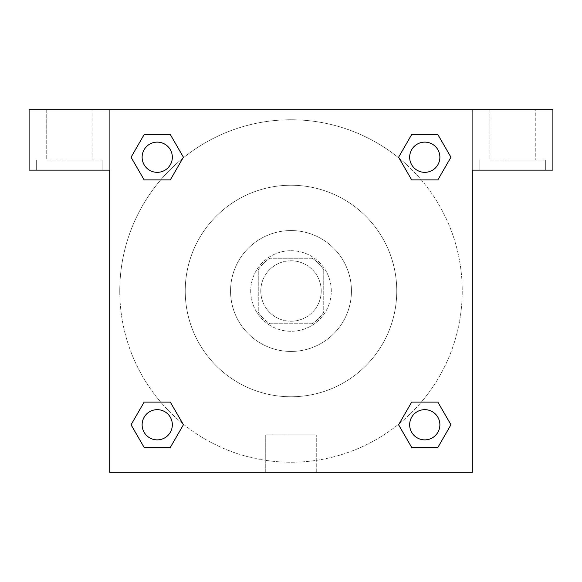 <?xml version="1.0" encoding="UTF-8"?>
<svg xmlns="http://www.w3.org/2000/svg" width="582" height="582" viewBox="0 0 582 582"><rect width="100%" height="100%" fill="white"/><g stroke="black" fill="none" stroke-linecap="round" stroke-linejoin="round"><path stroke-width="0.44" stroke-dasharray="2.91 2.18" d="M321.22 291A30.22 30.22 0 0 0 275.89 264.832A30.22 30.22 0 0 0 275.89 317.168A30.22 30.22 0 0 0 321.22 291A30.22 30.22 0 0 0 275.89 264.832A30.22 30.22 0 0 0 275.89 317.168A30.22 30.22 0 0 0 321.22 291M312.199 323.738L269.801 323.738A39.001 39.001 0 0 1 258.262 312.199L258.262 269.801A39.001 39.001 0 0 1 269.801 258.262L312.199 258.262A39.001 39.001 0 0 1 323.738 269.801L323.738 312.199A39.001 39.001 0 0 1 312.199 323.738L269.801 323.738A39.001 39.001 0 0 1 258.262 312.199L258.262 269.801A39.001 39.001 0 0 1 269.801 258.262L312.199 258.262A39.001 39.001 0 0 1 323.738 269.801L323.738 312.199A39.001 39.001 0 0 1 312.199 323.738M291 250.711A40.289 40.289 0 0 1 325.891 311.144A40.289 40.289 0 0 1 256.109 311.144A40.289 40.289 0 0 1 291 250.711A40.289 40.289 0 0 0 250.711 291A40.289 40.289 0 0 0 291 331.289A40.289 40.289 0 0 0 331.289 291A40.289 40.289 0 0 0 291 250.711M291 230.559A60.441 60.441 0 0 1 343.344 321.22A60.441 60.441 0 0 1 238.656 321.22A60.441 60.441 0 0 1 291 230.559A60.441 60.441 0 0 1 343.344 321.22A60.441 60.441 0 0 1 238.656 321.22A60.441 60.441 0 0 1 291 230.559M291 185.236A105.764 105.764 0 0 1 382.6 343.882A105.764 105.764 0 0 1 199.4 343.882A105.764 105.764 0 0 1 291 185.236A105.764 105.764 0 0 0 185.236 291A105.764 105.764 0 0 0 291 396.764A105.764 105.764 0 0 0 396.764 291A105.764 105.764 0 0 0 291 185.236M109.685 109.685L472.315 109.685L472.315 472.315L109.685 472.315L109.685 109.685L29.1 109.685L472.315 109.685L472.315 472.315L109.685 472.315L109.685 109.685L29.1 109.685L29.1 170.126L109.685 170.126L109.685 109.685L109.685 170.126L29.1 170.126L29.1 109.685L29.1 170.126L109.685 170.126L109.685 109.685L552.9 109.685L472.315 109.685L472.315 170.126L472.315 109.685L472.315 170.126L552.9 170.126L472.315 170.126L472.315 472.315L109.685 472.315L109.685 109.685M411.714 134.58L398.597 157.227L411.685 179.896L398.597 157.227L411.685 179.896L398.597 157.227L411.685 134.566L437.853 134.566L450.941 157.227L437.853 179.896L421.303 179.896M160.697 179.896L144.147 179.896L160.697 179.896L144.147 179.896L131.059 157.227L144.147 134.566L170.315 134.566L183.403 157.227L170.286 179.874M170.286 447.42L183.403 424.773L170.315 402.104L183.403 424.773L170.315 402.104L183.403 424.773L170.315 447.434L144.147 447.434L131.059 424.773L144.147 402.104L160.697 402.104M421.303 402.104L437.853 402.104L421.303 402.104L437.853 402.104L450.941 424.773L437.853 447.434L411.685 447.434L398.597 424.773L411.714 402.126M109.685 308.627L109.692 273.373L109.685 308.627M69.389 170.126L102.126 170.126L69.389 170.126M69.389 160.05L102.126 160.05L69.389 160.05M46.727 160.05L92.058 160.05L46.727 160.05L92.058 160.05L46.727 160.05L46.727 109.685L92.058 109.685L92.058 160.05L92.058 109.685L46.727 109.685L92.058 109.685L46.727 109.685L46.727 160.05M291 472.315L265.734 472.315L291 472.315M291 434.841L316.266 434.841L291 434.841M472.315 273.373L472.308 308.627L472.315 273.373M512.611 170.126L479.874 170.126L512.611 170.126M512.611 160.05L545.349 160.05L512.611 160.05M489.942 160.05L535.273 160.05L489.942 160.05L535.273 160.05L489.942 160.05L489.942 109.685L535.273 109.685L535.273 160.05L535.273 109.685L489.942 109.685L535.273 109.685L489.942 109.685L489.942 160.05M552.9 170.126L552.9 109.685L472.315 109.685L472.315 170.126L552.9 170.126L552.9 109.685L552.9 170.126M291 109.685L273.373 109.685L291 109.685M291 109.692L308.627 109.692L291 109.692M409.663 424.773A15.11 15.11 0 0 0 432.324 437.853A15.11 15.11 0 0 0 432.324 411.685A15.11 15.11 0 0 0 409.663 424.773A15.11 15.11 0 0 1 432.324 411.685A15.11 15.11 0 0 1 432.324 437.853A15.11 15.11 0 0 1 409.663 424.773M142.117 157.227A15.11 15.11 0 0 0 157.227 172.337A15.11 15.11 0 0 0 172.337 157.227A15.11 15.11 0 0 0 157.227 142.117A15.11 15.11 0 0 0 142.117 157.227M409.663 157.227A15.11 15.11 0 0 0 424.773 172.337A15.11 15.11 0 0 0 439.883 157.227A15.11 15.11 0 0 0 424.773 142.117A15.11 15.11 0 0 0 409.663 157.227M142.117 424.773A15.11 15.11 0 0 0 157.227 439.883A15.11 15.11 0 0 0 172.337 424.773A15.11 15.11 0 0 0 157.227 409.663A15.11 15.11 0 0 0 142.117 424.773M119.761 291A171.239 171.239 0 0 0 291 462.239A171.239 171.239 0 0 0 462.239 291A171.239 171.239 0 0 0 291 119.761A171.239 171.239 0 0 0 119.761 291M182.864 423.783A171.239 171.239 0 0 0 462.239 291A171.239 171.239 0 0 0 399.201 158.275M399.136 158.217A171.239 171.239 0 0 0 158.246 182.835A171.239 171.239 0 0 0 182.799 423.725M172.337 157.227A15.11 15.11 0 0 0 149.676 144.147A15.11 15.11 0 0 0 149.676 170.315A15.11 15.11 0 0 0 172.337 157.227A15.11 15.11 0 0 0 149.676 144.147A15.11 15.11 0 0 0 149.676 170.315A15.11 15.11 0 0 0 172.337 157.227A15.11 15.11 0 0 0 149.676 144.147A15.11 15.11 0 0 0 149.676 170.315A15.11 15.11 0 0 0 172.337 157.227A15.11 15.11 0 0 0 149.676 144.147A15.11 15.11 0 0 0 149.676 170.315A15.11 15.11 0 0 0 172.337 157.227M439.883 157.227A15.11 15.11 0 0 0 417.214 144.147A15.11 15.11 0 0 0 417.214 170.315A15.11 15.11 0 0 0 439.883 157.227A15.11 15.11 0 0 0 417.214 144.147A15.11 15.11 0 0 0 417.214 170.315A15.11 15.11 0 0 0 439.883 157.227A15.11 15.11 0 0 0 417.214 144.147A15.11 15.11 0 0 0 417.214 170.315A15.11 15.11 0 0 0 439.883 157.227A15.11 15.11 0 0 0 417.214 144.147A15.11 15.11 0 0 0 417.214 170.315A15.11 15.11 0 0 0 439.883 157.227M172.337 424.773A15.11 15.11 0 0 0 149.676 411.685A15.11 15.11 0 0 0 149.676 437.853A15.11 15.11 0 0 0 172.337 424.773A15.11 15.11 0 0 0 149.676 411.685A15.11 15.11 0 0 0 149.676 437.853A15.11 15.11 0 0 0 172.337 424.773A15.11 15.11 0 0 0 149.676 411.685A15.11 15.11 0 0 0 149.676 437.853A15.11 15.11 0 0 0 172.337 424.773A15.11 15.11 0 0 0 149.676 411.685A15.11 15.11 0 0 0 149.676 437.853A15.11 15.11 0 0 0 172.337 424.773M308.627 109.685L273.373 109.692L308.627 109.685M144.147 179.896L131.059 157.227L144.147 179.896L131.059 157.227L144.176 134.58M183.403 424.773L170.315 447.434L183.403 424.773L170.315 447.434L144.147 447.434L131.059 424.773L144.176 402.126M437.853 402.104L450.941 424.773L437.853 402.104L450.941 424.773L437.824 447.42M398.597 157.227L411.685 134.566L398.597 157.227L411.685 134.566L437.853 134.566L450.941 157.227L437.824 179.874M265.734 472.315L316.266 472.315L265.734 472.315L265.734 434.841L316.266 434.841L265.734 434.841L265.734 472.315M439.883 424.773A15.11 15.11 0 0 0 417.214 411.685A15.11 15.11 0 0 0 417.214 437.853A15.11 15.11 0 0 0 439.883 424.773A15.11 15.11 0 0 0 417.214 411.685A15.11 15.11 0 0 0 417.214 437.853A15.11 15.11 0 0 0 439.883 424.773A15.11 15.11 0 0 0 417.214 411.685A15.11 15.11 0 0 0 417.214 437.853A15.11 15.11 0 0 0 439.883 424.773M450.941 424.773L437.853 447.434L450.941 424.773L437.853 447.434L411.685 447.434L398.597 424.773L411.685 402.104L398.597 424.773L411.685 447.434L398.597 424.773M170.315 447.434L144.147 447.434L131.059 424.773L144.147 402.104M411.685 134.566L437.853 134.566L450.941 157.227L437.853 179.896M131.059 157.227L144.147 134.566L131.059 157.227L144.147 134.566L170.315 134.566L183.403 157.227L170.315 179.896L183.403 157.227L170.315 134.566L183.403 157.227M437.853 447.434L411.685 447.434M144.147 447.434L131.059 424.773M437.853 134.566L450.941 157.227M144.147 134.566L170.315 134.566M102.126 170.126L102.126 160.05L102.126 170.126M36.651 170.126L36.651 160.05L36.651 170.126M316.266 472.315L316.266 434.841L316.266 472.315M545.349 170.126L545.349 160.05L545.349 170.126M479.874 170.126L479.874 160.05L479.874 170.126"/><path stroke-width="0.87" d="M421.303 179.896L437.853 179.896L411.685 179.896L398.597 157.227L411.685 134.566L437.853 134.566L450.941 157.227L437.853 179.896L411.685 179.896L421.303 179.896L411.685 179.896L398.568 157.249M144.147 179.896L170.315 179.896L144.147 179.896L131.059 157.227L144.147 134.566L170.315 134.566L183.403 157.227L170.315 179.896L144.147 179.896L131.03 157.249M160.697 402.104L144.147 402.104L170.315 402.104L183.403 424.773L170.315 447.434L144.147 447.434L131.059 424.773L144.147 402.104L170.315 402.104L160.697 402.104L170.315 402.104L183.432 424.751M437.853 402.104L411.685 402.104L437.853 402.104L450.941 424.773L437.853 447.434L411.685 447.434L398.597 424.773L411.685 402.104L437.853 402.104L450.97 424.751M552.9 109.685L29.1 109.685L29.1 170.126L109.685 170.126L109.685 472.315L472.315 472.315L472.315 170.126L552.9 170.126L552.9 109.685M170.315 134.566L144.147 134.566L170.315 134.566L183.432 157.213M144.147 447.434L170.315 447.434L144.147 447.434L131.03 424.787M411.685 447.434L437.853 447.434L411.685 447.434L398.568 424.787M437.853 134.566L411.685 134.566L437.853 134.566L450.97 157.213M439.883 424.773A15.11 15.11 0 0 0 417.214 411.685A15.11 15.11 0 0 0 417.214 437.853A15.11 15.11 0 0 0 439.883 424.773M172.337 424.773A15.11 15.11 0 0 0 149.676 411.685A15.11 15.11 0 0 0 149.676 437.853A15.11 15.11 0 0 0 172.337 424.773M439.883 157.227A15.11 15.11 0 0 0 417.214 144.147A15.11 15.11 0 0 0 417.214 170.315A15.11 15.11 0 0 0 439.883 157.227M172.337 157.227A15.11 15.11 0 0 0 149.676 144.147A15.11 15.11 0 0 0 149.676 170.315A15.11 15.11 0 0 0 172.337 157.227M411.685 402.104L421.303 402.104M170.315 179.896L160.697 179.896"/></g></svg>
